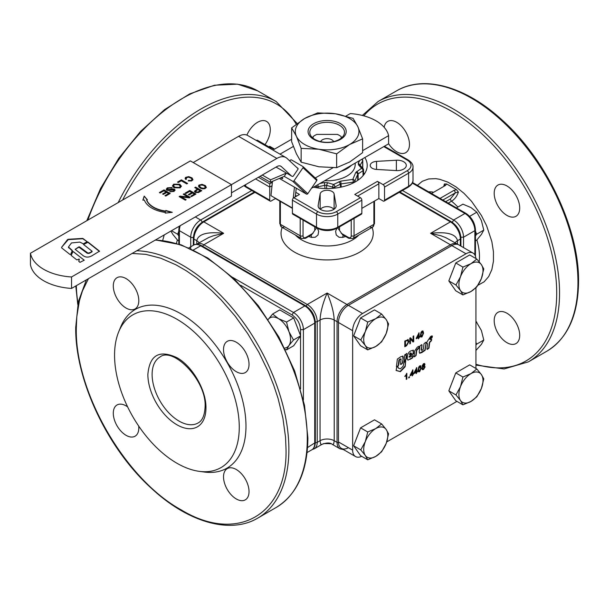 <?xml version="1.0" encoding="UTF-8"?>
<svg xmlns="http://www.w3.org/2000/svg" width="609" height="609" viewBox="0 0 609 609"><rect width="100%" height="100%" fill="white"/><g stroke="black" fill="none" stroke-linecap="round" stroke-linejoin="round"><path stroke-width="0.91" d="M79.893 242.085L83.342 243.866L87.14 241.674L82.816 238.401L68.277 239.284L67.5 239.611L61.57 247.338L61.669 247.886L69.959 254.455L70.697 254.387L72.304 250.482L68.467 246.988L71.466 242.953L79.893 242.085M87.117 241.682L82.816 238.728L68.277 239.611L61.57 247.338L61.669 247.886M72.463 251.022L68.467 247.315M68.573 247.855L68.467 246.988M84.255 260.203L72.958 251.464L71.177 255.422L76.795 259.876L79.277 259.107L78.774 261.223L79.931 262.357L84.217 260.226M78.911 259L79.277 259.434L78.805 261.428M75.151 249.317L82.093 254.79C85.001 257.538 88.351 257.835 92.134 255.666L99.518 251.167L87.924 241.994L83.524 244.483L92.073 251.228L90.36 252.469L88.046 253.146L79.482 246.866L75.151 249.317L78.934 246.843M92.073 251.228L92.035 251.829L90.36 252.796C88.747 253.732 87.323 253.603 86.09 252.408L78.934 247.17M99.465 251.448L87.924 242.321L83.524 244.483M71.55 276.966A46.094 26.613 180 0 1 30.45 253.245L190.381 160.905L231.473 184.634L71.55 276.966L71.55 288.422L231.473 196.09L231.473 184.634L276.859 158.431A18.034 10.414 -60 0 1 282.507 156.696A18.034 10.414 -60 0 1 285.88 157.541A18.034 10.414 -60 0 1 286.984 158.355L298.098 168.693M164.004 189.894L170.2 193.472L165.717 196.068L164.978 195.641L168.647 193.525L166.752 192.429L163.319 194.416L162.588 193.989L166.021 192.01L163.912 190.792L160.106 192.992L159.375 192.566L164.004 189.894L169.919 193.639M172.073 187.534L168.099 188.257L167.612 189.749L172.218 188.904L174.448 189.171L175.103 190.084L173.968 191.424L169.782 191.706L173.215 191.028L173.717 189.665L169.462 190.51L166.896 190.252L166.188 189.254L167.33 187.854L172.073 187.534M167.269 189.384L167.612 190.077L169.218 190.168L172.218 189.232L174.448 189.498L175.088 190.252M174.014 190.305L173.717 189.665M195.58 187.108L201.777 190.686L198.435 192.551L195.245 192.383L194.416 191.279L197.278 189.034L194.758 187.58L195.58 187.108L201.495 190.853M144.211 196.113L147.401 199.828L146.693 199.881A25.38 14.654 0 0 0 165.701 211.079L165.838 210.478L172.278 212.32L165.252 213.104L165.404 212.419A27.717 16.001 180 0 1 144.371 200.056L142.841 200.171L144.211 196.113L147.134 199.851M198.816 186.894L198.793 185.174L202.059 184.337L205.454 185.654L206.352 187.488L204.89 188.699L202.774 188.859L200.78 188.356L198.816 186.894M189.78 190.457L195.984 194.035L191.492 196.623L190.762 196.205L194.423 194.088L192.528 192.992L189.095 194.971L188.364 194.553L191.797 192.566L189.688 191.355L185.882 193.548L185.151 193.129L189.78 190.457L195.695 194.195M184.025 193.776L190.221 197.354L189.384 197.841L181.254 196.913L186.126 199.722L185.342 200.178L179.137 196.6L179.982 196.113L188.105 197.042L183.24 194.233L184.025 193.776L189.939 197.522M185.159 178.665L185.44 177.44L188.691 176.618L192.079 177.935L192.977 179.762L191.538 180.964L188.234 180.881L188.486 180.355L190.982 180.485L192.018 179.67L191.302 178.254L188.546 177.173L186.263 177.759L186.491 179.206L185.585 179.35L185.159 178.665M181.391 179.861L187.587 183.438L186.765 183.91L181.299 180.751L178.247 182.517L177.516 182.091L181.391 179.861L187.306 183.598M179.807 184.261L181.391 186.194L180.127 187.869L173.946 187.724L172.446 185.844L173.717 184.169L179.807 184.261L181.383 186.362M84.194 260.241L73.476 251.738L72.958 251.791L71.093 255.338M172.461 186.004L173.717 184.497L179.807 184.588M173.557 185.912L174.798 187.564L179.419 187.793L180.302 186.4M174.425 184.573L173.542 185.753L174.798 187.237L179.419 187.465L180.317 186.225L178.947 184.74L174.425 184.573M177.798 182.258L181.391 180.188M186.088 178.079L186.308 179.236M188.379 180.911L190.982 180.812L192.018 179.67M185.144 178.292L186.59 177.105L188.691 176.945L192.079 178.262L192.977 179.777M183.522 194.393L184.025 194.104M179.419 196.76L188.105 197.042M181.254 196.913L185.836 199.889M185.433 193.289L189.78 190.784M188.645 194.713L191.797 192.566M191.043 196.364L194.423 194.088M198.496 186.027L199.958 184.832L202.059 184.664L205.454 185.981L206.344 187.496M199.447 185.821L200.163 187.549L202.257 188.501L204.35 188.539L205.195 188.052L205.37 186.894L203.497 185.296L200.475 184.999L199.455 186.308L201.343 187.907L203.779 188.318L205.385 187.389M142.955 200.155L144.211 196.441M165.328 213.097L165.404 212.419M146.693 199.881L146.693 200.209A25.38 14.654 0 0 0 165.701 211.407L165.838 210.805L171.456 212.412M195.04 187.747L195.58 187.435M194.431 191.454L197.278 189.034M195.596 191.424L196.068 192.208L197.811 192.391L200.224 191.066L198.009 189.46L195.565 191.256L196.068 191.881L197.811 192.063L200.224 190.739M166.211 189.414L167.33 188.181L172.073 187.861M170.063 191.835L173.215 191.355L173.717 189.993M167.239 189.559L167.612 190.077M159.657 192.733L164.004 190.221M162.869 194.157L166.021 192.01M165.267 195.809L168.647 193.525M71.55 288.422A46.094 26.613 0 0 1 30.45 264.694L30.45 253.245M285.88 157.541L247.612 135.449A18.034 10.414 120 0 0 244.239 134.604A18.034 10.414 120 0 0 238.599 136.34L193.213 162.542M281.815 177.386A7.011 0.754 34.4 0 1 282.721 178.559A7.011 0.754 34.4 0 1 280.734 177.843M289.8 160.974L290.234 160.342A1.005 0.815 132.9 0 1 291.505 159.931L302.84 166.478A1.005 0.815 132.9 0 1 302.985 167.703L293.987 180.865A1.005 0.815 132.9 0 1 292.716 181.276L284.213 176.366L270.305 182.266L260.028 176.336M279.356 178.429L306.502 194.104A1.005 0.815 -47.1 0 0 307.773 193.692L316.771 180.53A1.005 0.815 -47.1 0 0 316.627 179.297L303.054 166.676M272.505 181.337L270.959 195.664L292.221 207.943L292.411 206.139M293.272 198.184L294.459 187.146M270.305 182.266L270.571 179.822L262.273 175.034M270.571 179.822L286.458 173.078L284.213 176.366M256.389 140.512A1.005 0.815 132.9 0 1 257.493 140.291L268.828 146.838A1.005 0.815 132.9 0 1 269.094 147.85M296.24 188.181L295.304 196.874M276.06 167.072L292.13 176.351A1.005 0.815 -47.1 0 0 293.401 175.94L297.9 169.363A1.005 0.815 -47.1 0 0 297.755 168.13L297.047 167.719M362.614 150.651L388.595 135.647L388.595 143.831L351.515 165.237A28.06 16.199 180 0 1 346.97 168.678A28.06 16.199 180 0 1 341.01 171.304L313.635 187.108A18.034 10.414 -60 0 1 311.595 188.097M291.422 175.94L281.358 166.584A8.016 4.628 120 0 0 280.871 166.219A8.016 4.628 120 0 0 279.371 165.838A8.016 4.628 120 0 0 276.859 166.615L231.473 192.817M351.515 165.237L341.01 171.304M293.363 146.449L280.018 154.153M388.595 135.647A44.092 25.456 0 0 0 350.327 113.563L345.942 116.098M315.249 177.995L332.986 167.757M355.192 163.121L355.192 164.59A28.06 16.199 180 0 1 346.97 176.047A28.06 16.199 180 0 1 324.688 180.728M291.642 127.89L291.642 141.684L296.4 153.795L301.151 162.169L318.895 166.79L336.64 167.658L349.627 162.032L362.614 152.661L362.614 138.867L349.627 144.493L336.64 153.864L318.895 149.251L301.151 148.375L296.4 136.256L291.642 127.89L304.637 118.519L317.624 112.893L335.369 113.761L353.106 118.382L357.864 126.748L362.614 138.867M301.151 162.169L301.151 148.375M296.4 136.256A31.813 18.369 0 0 0 304.637 144.493A31.813 18.369 0 0 0 318.895 149.251A31.813 18.369 0 0 0 349.627 144.493A31.813 18.369 0 0 0 357.864 126.748A31.813 18.369 0 0 0 349.627 118.519A31.813 18.369 0 0 0 335.369 113.761A31.813 18.369 0 0 0 304.637 118.519A31.813 18.369 0 0 0 296.4 136.256M336.64 167.658L336.64 153.864M340.621 139.294A19.077 11.015 0 0 0 340.621 123.718A19.077 11.015 0 0 0 313.643 123.718A19.077 11.015 0 0 0 313.643 139.294A19.077 11.015 0 0 0 340.621 139.294M339.403 139.4A17.357 10.018 180 0 1 320.486 141.577A17.357 10.018 180 0 1 309.775 132.32A17.357 10.018 180 0 1 314.853 125.233A17.357 10.018 180 0 1 333.778 123.056A17.357 10.018 180 0 1 344.488 132.32A17.357 10.018 180 0 1 339.403 139.4M341.162 138.22L341.162 136.599A17.357 10.018 0 0 0 337.356 134.399L316.908 134.399A17.357 10.018 0 0 0 314.853 135.411A17.357 10.018 0 0 0 313.102 136.599L313.102 138.22M364.624 173.588A40.08 23.142 0 0 0 364.441 173.321L364.441 173.862M311.755 234.693L305.459 238.325L311.755 234.693L316.749 227.568M337.515 227.568L342.509 234.693L348.805 238.325L342.509 234.693M364.829 157.548A40.08 23.142 180 0 1 367.212 165.412A40.08 23.142 180 0 1 313.521 187.176M300.207 218.448L300.207 235.774A6.014 3.471 120 0 0 301.447 238.522L281.609 227.073A6.014 3.471 -60 0 1 280.368 224.318L280.368 201.412M383.815 146.594L407.2 160.091A13.025 7.521 180 0 1 407.2 170.726L383.107 184.634L377.443 181.36L354.765 194.454L360.437 197.727L336.343 211.635A13.025 7.521 180 0 1 317.921 211.635L293.827 197.727L299.499 194.454L295.799 192.315M269.3 147.256L269.734 146.997L273.989 149.456L291.642 139.263M376.529 169.439A7.011 4.05 180 0 1 370.219 165.412A7.011 4.05 180 0 1 376.529 161.377L396.375 160.228A9.021 5.207 180 0 1 406.294 165.412A9.021 5.207 180 0 1 396.375 170.589L376.529 169.439L376.529 161.377M318.157 205.385L320.151 193.928A7.011 4.05 180 0 1 327.132 190.282A7.011 4.05 180 0 1 334.113 193.928L336.107 205.385A9.021 5.207 180 0 1 336.153 205.903A9.021 5.207 180 0 1 327.132 211.11A9.021 5.207 180 0 1 318.111 205.903A9.021 5.207 180 0 1 318.157 205.385L318.157 206.428M269.734 146.997L269.734 146.32L274.575 149.114M384.401 146.251L408.197 159.992L384.401 146.251M383.107 184.634A2.002 1.157 60 0 1 384.112 185.692A2.002 1.157 60 0 1 384.523 187.092L408.616 173.184A15.035 8.678 0 0 0 413.016 167.049C413.206 164.613 411.6 162.26 408.197 159.992A2.002 1.157 -60 0 0 407.2 160.091M407.2 170.726A2.002 1.157 60 0 1 408.197 171.784A2.002 1.157 60 0 1 408.616 173.184L408.616 186.27A2.002 1.157 60 0 1 408.197 187.191L384.112 201.099A2.002 1.157 60 0 1 383.107 201L378.859 198.542L378.859 183.819A2.002 1.157 -120 0 0 378.44 182.418A2.002 1.157 -120 0 0 377.443 181.36M360.437 214.094A2.002 1.157 -120 0 0 361.434 214.193A2.002 1.157 -120 0 0 361.853 213.272L361.853 200.178A2.002 1.157 -120 0 0 361.434 198.785A2.002 1.157 -120 0 0 360.437 197.727M293.827 197.727A2.002 1.157 120 0 0 292.83 198.785A2.002 1.157 120 0 0 292.411 200.178L316.505 214.086A15.035 8.678 0 0 0 327.132 216.629A15.035 8.678 0 0 0 337.759 214.086L361.853 200.178M272.406 182.281L269.734 183.819L269.734 187.092L272.025 185.768M268.835 146.845L269.734 146.32L268.835 146.845M413.016 180.135A15.035 8.678 180 0 1 408.616 186.27L384.523 200.178A2.002 1.157 60 0 1 384.112 201.099L408.197 187.191C411.585 184.938 413.191 182.586 413.016 180.135L413.016 167.049M292.411 208.362L275.405 198.542L271.157 201A2.002 1.157 -60 0 1 270.152 201.099A2.002 1.157 -60 0 1 269.734 200.178L269.734 187.092L255.567 178.909M269.734 200.178L245.648 186.27A2.002 1.157 120 0 0 246.059 187.191L270.152 201.099L246.059 187.191A2.002 1.157 120 0 0 247.064 187.092M317.921 211.635A2.002 1.157 120 0 0 316.916 212.693A2.002 1.157 120 0 0 316.505 214.086L316.505 227.18L292.411 213.272L292.411 200.178M316.916 228.101L292.83 214.193L316.916 228.101C323.729 231.374 330.535 231.374 337.348 228.101L361.434 214.193L337.348 228.101A2.002 1.157 60 0 0 337.759 227.18A15.035 8.678 180 0 1 327.132 229.722A15.035 8.678 180 0 1 316.505 227.18A2.002 1.157 120 0 0 316.916 228.101M292.411 213.272A2.002 1.157 120 0 0 292.83 214.193M384.523 200.178L384.523 187.092M333.785 209.42A7.011 4.05 0 0 0 327.132 206.649A7.011 4.05 0 0 0 320.479 209.42M378.859 198.542L361.853 208.362M279.782 201.069L279.782 223.503L281.609 227.073L301.447 238.522L305.459 238.325A2.002 1.157 -120 0 0 305.878 237.411A4.012 2.314 -60 0 1 303.038 235.774A2.002 1.157 180 0 1 301.622 236.109A2.002 1.157 180 0 1 300.207 235.774L280.368 224.318A2.002 1.157 180 0 1 279.782 223.503M399.283 192.337L450.424 221.866A14.03 8.1 60 0 1 460.343 239.048L457.504 240.684C455.913 233.97 446.937 231.511 430.578 233.316L440.886 235.759L445.537 237.518L457.435 244.08A14.03 8.1 120 0 0 450.424 244.772L346.97 304.5A14.03 8.1 120 0 0 337.051 321.681A2.002 1.157 0 0 0 338.467 322.016A2.002 1.157 0 0 0 338.475 322.016M323.592 443.573L330.908 443.664M330.124 443.382L330.124 443.877M296.613 325.488A15.431 8.907 60 0 1 297.39 327.497M249.035 364.311A18.034 10.414 60 0 1 245.298 372.571A18.034 10.414 60 0 1 231.397 367.737A18.034 10.414 60 0 1 223.526 349.589A18.034 10.414 60 0 1 227.264 341.329A18.034 10.414 60 0 1 241.164 346.163A18.034 10.414 60 0 1 249.035 364.311M138.806 300.679A18.034 10.414 60 0 1 135.069 308.93A18.034 10.414 60 0 1 121.176 304.104A18.034 10.414 60 0 1 113.297 285.948A18.034 10.414 60 0 1 117.035 277.689A18.034 10.414 60 0 1 130.935 282.523A18.034 10.414 60 0 1 138.806 300.679M138.707 426.072A18.034 10.414 60 0 1 138.806 427.952A18.034 10.414 60 0 1 135.069 436.211A18.034 10.414 60 0 1 121.176 431.378A18.034 10.414 60 0 1 113.297 413.229A18.034 10.414 60 0 1 117.035 404.97A18.034 10.414 60 0 1 127.639 406.896M249.035 491.592A18.034 10.414 60 0 1 245.298 499.852A18.034 10.414 60 0 1 231.397 495.018A18.034 10.414 60 0 1 223.526 476.87A18.034 10.414 60 0 1 227.264 468.61A18.034 10.414 60 0 1 241.164 473.444A18.034 10.414 60 0 1 249.035 491.592M118.664 331.905L120.628 327.117A91.654 52.914 60 0 1 181.17 313.939A91.654 52.914 60 0 1 244.902 411.989A91.654 52.914 60 0 1 204.289 472.028L199.166 471.336A88.183 50.912 60 0 1 176.915 463.228A88.183 50.912 60 0 1 118.664 331.905A88.183 50.912 60 0 1 176.915 319.223A88.183 50.912 60 0 1 238.233 413.564A88.183 50.912 60 0 1 199.166 471.336M268.074 319.596L272.626 314.031L279.767 309.905L293.683 317.936L300.633 335.856L293.683 345.752L286.534 349.878L285.4 349.505M284.7 348.082A17.037 9.835 -120 0 0 288.94 345.547A17.037 9.835 -120 0 0 290.554 339.525A17.037 9.835 -120 0 0 288.94 331.639A17.037 9.835 -120 0 0 278.503 318.667A17.037 9.835 -120 0 0 268.173 319.459M272.626 314.031L278.503 318.667L286.534 322.054L288.94 331.639L293.492 339.982L288.94 345.547L286.534 349.878M300.633 335.856L293.492 339.982M293.683 317.936L286.534 322.054M179.396 244.239L179.396 230.659L178.81 229.844L178.81 244.049M246.889 135.091A18.034 10.414 -60 0 1 266.559 121.419A18.034 10.414 -60 0 1 270.289 129.679A18.034 10.414 -60 0 1 265.022 144.645M178.81 231.176L177.622 234.244L178.81 235.934M170.885 231.07L172.88 234.442L177.432 240.007L178.81 240.806M177.622 234.244L171.51 230.712M475.454 256.267L475.454 229.844L474.868 230.659L474.868 254.958M475.454 229.844C474.929 222.825 471.762 217.337 465.946 213.378L412.552 182.548L465.946 213.378L464.949 213.477A14.03 8.1 60 0 1 474.868 230.659L463.533 237.206A14.03 8.1 -120 0 0 453.614 220.024L402.473 190.495M442.857 200.049L455.296 192.87L458.402 192.056L456.468 189.635L453.88 190.411A2.002 1.157 60 0 1 454.885 191.47A2.002 1.157 60 0 1 455.296 192.87L450.424 198.945A2.002 1.157 -120 0 0 450.744 200.171A2.002 1.157 -120 0 0 451.558 201.206C454.778 199.166 457.062 196.113 458.402 192.056M384.157 127.289A18.034 10.414 60 0 1 387.705 121.419A18.034 10.414 60 0 1 401.605 126.253A18.034 10.414 60 0 1 409.476 144.402A18.034 10.414 60 0 1 405.746 152.661A18.034 10.414 60 0 1 388.595 143.694M494.196 193.319A18.034 10.414 60 0 1 497.934 185.06A18.034 10.414 60 0 1 511.834 189.894A18.034 10.414 60 0 1 519.705 208.042A18.034 10.414 60 0 1 515.968 216.302A18.034 10.414 60 0 1 502.075 211.468A18.034 10.414 60 0 1 494.196 193.319M494.196 320.593A18.034 10.414 60 0 1 497.934 312.341A18.034 10.414 60 0 1 511.834 317.175A18.034 10.414 60 0 1 519.705 335.323A18.034 10.414 60 0 1 515.968 343.583A18.034 10.414 60 0 1 502.075 338.749A18.034 10.414 60 0 1 494.196 320.593M443.9 185.676L444.41 183.971L446.732 184.009L456.468 189.635M444.41 183.971L444.806 185.067M431.522 193.502L445.377 185.501A2.002 1.157 -120 0 0 444.372 185.402A2.002 1.157 -120 0 0 444.349 185.418M475.454 235.934L476.641 234.244L475.454 231.176M475.454 240.806L476.832 240.007L481.384 234.442L483.782 230.118L481.384 220.534L476.832 212.191L470.955 207.555L462.924 204.16L456.453 207.897M476.641 234.244L483.782 230.118M469.691 216.317L476.832 212.191M475.926 345.174L476.641 344.161L475.926 342.327M475.926 350.457L481.384 344.367L483.782 340.043L481.384 330.459L475.926 321.209M476.641 344.161L483.782 340.043M475.926 322.633L476.832 322.115M332.111 444.258L333.024 444.471L333.679 443.923L334.219 440.726L334.219 320.045C333.801 312.166 331.433 303.168 327.132 293.043C322.831 303.168 320.463 312.166 320.045 320.045L320.045 440.726L320.585 443.923L321.24 444.471L322.153 444.258M307.537 447.539L315.317 442.568L315.317 322.298A2.002 1.157 180 0 1 314.731 323.113L314.731 443.382A14.03 8.1 60 0 1 311.823 449.807L307.065 452.556M193.456 249.949L200.65 245.792A14.03 8.1 60 0 0 193.639 245.1C195.626 243.806 198.298 244.003 201.655 245.693L305.817 305.832L201.655 245.693A2.002 1.157 120 0 0 200.65 245.792L304.812 305.931A14.03 8.1 60 0 1 314.731 323.113L303.396 329.659A14.03 8.1 -120 0 0 293.477 312.478L232.539 277.301M193.921 244.947L193.921 239.048A2.002 1.157 0 0 1 193.335 238.226L193.335 245.275M460.929 246.097L460.929 238.226C460.404 231.214 457.237 225.726 451.421 221.767L399.869 192.002L451.421 221.767L450.424 221.866L430.578 233.316L450.424 244.772A2.002 1.157 -120 0 1 451.421 245.83M451.84 245.587L466.007 253.77A14.03 8.1 -60 0 1 473.026 253.078L458.851 244.894A14.03 8.1 120 0 0 451.84 245.587L348.386 305.315A14.03 8.1 120 0 0 341.375 312.721A14.03 8.1 120 0 0 338.467 322.496L338.467 441.951A14.03 8.1 120 0 0 341.375 448.376L341.375 448.376A14.03 8.1 120 0 0 348.386 447.684M403.082 366.313L400.341 368.856L398.393 368.163L397.951 366.679L396.657 367.425L396.147 370.462L400.372 371.665L404.962 366.983L405.617 360.772L403.942 362.758L403.082 366.313M405.685 360.703L405.221 366.458M398.393 368.163L397.951 366.679M400.676 356.775L397.373 359.074L396.421 366.618L396.817 366.923L398.514 365.552L399.633 359.447L401.072 359.203L400.509 364.251L400.912 364.563L402.602 363.093L403.28 357.255L402.952 356.12L400.676 356.775M400.509 364.251L400.912 364.563L402.321 362.934L403.158 358.701M396.421 366.618L396.817 366.923L398.233 365.392L398.918 359.965L400.067 359.203M404.757 354.803L404.148 362.012L406.096 359.386L406.568 355.778L405.975 355.405L406.842 353.639L404.757 354.803M406.089 355.732L405.693 355.245L406.842 353.639L406.523 353.395M403.828 361.936L405.815 359.226L406.332 355.595M414.759 350.761L414.021 356.554L414.417 356.866L416.099 355.496L416.746 350.266L418.657 348.477L419.213 346.612L418.809 346.3L417.264 347.199L414.759 350.761M414.021 356.554L414.417 356.866L415.818 355.336L416.465 350.099L418.771 347.686L419.213 346.612L418.809 346.3M418.04 369.77L419.654 365.91L420.667 365.773L421.268 367.905L419.654 371.756L418.528 371.817L418.04 369.77M412.285 375.913L412.285 374.543L410.131 375.791L410.131 375.144L412.894 369.838L412.894 373.545L413.564 373.165L413.564 373.812L412.285 375.913M408.746 377.961L408.746 377.161L409.438 376.758L409.438 377.557L408.746 377.961M406.85 379.057L406.241 379.407L406.241 374.931L405.023 376.476L406.85 373.309L406.85 379.057L406.241 379.08M418.444 338.886L418.444 337.515L416.29 338.756L416.29 338.117L419.053 332.811L419.053 336.518L419.723 336.13L419.723 336.777L418.444 338.886M409.804 343.872L409.804 338.147L410.474 337.759L413.085 340.751L413.085 336.252L413.717 335.894L413.717 341.619L413.039 342.007L410.428 339.015L410.428 343.514L409.804 343.872M408.121 339.616L408.905 341.504L406.591 345.729L404.802 346.765L404.802 341.032L408.251 339.67M420.347 334.965L421.961 331.106L422.973 330.969L423.575 333.1L421.961 336.952L420.834 337.013L420.347 334.965M416.137 373.69L416.137 372.32L413.983 373.561L413.983 372.921L416.746 367.615L416.746 371.323L417.416 370.934L417.416 371.581L416.137 373.69M424.427 363.474L424.663 364.19L423.925 365.758L425.151 366.854L423.514 369.526L422.311 369.701L421.885 368.719L422.829 366.717L422.083 365.986L423.506 363.687L424.58 363.535L424.945 364.349L424.503 365.811M422.235 366.557L422.829 366.717L422.083 365.986M356.874 327.497A15.431 8.907 -60 0 1 357.65 325.488M452.068 382.46A15.431 8.907 -60 0 1 452.845 380.45M356.874 437.422A15.431 8.907 -60 0 1 357.65 435.412M452.068 272.543A15.431 8.907 -60 0 1 452.845 270.525M475.926 368.468L475.926 287.791M458.851 244.894L473.026 253.078A14.03 8.1 -60 0 1 475.895 258.528M466.007 253.77L362.561 313.498L348.386 305.315M338.467 322.496L352.641 330.679A14.03 8.1 -60 0 1 355.542 320.905A14.03 8.1 -60 0 1 362.561 313.498M352.641 330.679L352.641 450.135L338.467 441.951M361.693 456.316A14.03 8.1 -60 0 1 355.542 456.56A14.03 8.1 -60 0 1 352.641 450.135M355.542 456.56L341.375 448.376L355.542 456.56M386.738 441.906L456.933 401.377M432.314 336.115L431.21 338.003L432.032 337.843L432.398 336.016M432.261 336.206L431.164 338.162M427.594 343.75L426.909 349.117L427.312 349.421L428.987 348.059L429.703 342.433L431.568 340.583L431.355 339.03L430.076 339.464L431.69 335.924L430.563 336.571L426.917 341.992L426.772 343.194L427.312 343.59M430.304 339.632L429.802 339.228L431.69 335.924M426.909 349.117L427.312 349.421L428.706 347.899L429.421 342.273L431.286 340.416L431.751 339.35L431.355 339.03M419.928 346.049L419.236 352.055L419.624 353.258L421.862 352.565L425.166 350.266L426.133 342.608L425.737 342.304L424.039 343.674L423.339 349.216L422.479 350.106L421.451 350.114L422.037 344.983L421.634 344.671L419.928 346.049M421.58 350.419L421.169 349.589L422.037 344.983L421.634 344.671M419.624 353.174L424.884 350.099L426.133 342.608L425.737 342.304M409.91 359.439L412.643 357.864L413.199 355.983L412.362 357.696L407.931 360.193L407.193 358.564L407.33 356.935C407.512 353.951 408.738 351.903 411.014 350.799L413.427 350.35L413.473 353.753L409.644 356.356L409.195 357.224L409.362 356.196L413.526 353.311M409.042 356.737L410.428 357.057L412.795 355.671L413.199 355.983L412.795 355.671M413.054 350.084L413.245 353.151M431.469 339.19L431.065 338.87M400.95 358.891L399.778 359.044M402.739 356.021L402.876 358.541M396.025 370.356L400.09 371.498L404.939 366.291M409.659 354.552L409.362 354.225L409.941 354.72L409.644 354.392L410.725 353.045L411.562 353.418L410.443 352.885L409.362 354.225L409.659 354.552M411.281 353.25L410.443 352.885M411.562 353.418L409.941 354.72M367.729 349.878L365.324 345.547A17.037 9.835 120 0 0 375.753 346.483L367.729 349.878L360.581 345.752L353.631 335.856L360.581 317.936L374.489 309.905L381.637 314.031L386.19 319.596A17.037 9.835 120 0 0 375.753 318.667A17.037 9.835 120 0 0 365.324 331.639A17.037 9.835 120 0 0 363.71 339.525A17.037 9.835 120 0 0 365.324 345.547L360.772 339.982L365.324 331.639L367.729 322.054L375.753 318.667L381.637 314.031M353.631 335.856L360.772 339.982M375.753 346.483A17.037 9.835 120 0 0 386.19 333.504A17.037 9.835 120 0 0 387.804 325.617A17.037 9.835 120 0 0 386.19 319.596L388.588 323.919L386.19 333.504L381.637 341.847L375.753 346.483M360.581 317.936L367.729 322.054M462.924 404.84L460.518 400.509A17.037 9.835 120 0 0 470.955 401.445L462.924 404.84L455.776 400.714L448.825 390.818L455.776 372.898L469.691 364.867L476.832 368.993L481.384 374.558A17.037 9.835 120 0 0 470.955 373.629A17.037 9.835 120 0 0 460.518 386.601A17.037 9.835 120 0 0 458.904 394.487A17.037 9.835 120 0 0 460.518 400.509L455.966 394.944L460.518 386.601L462.924 377.017L470.955 373.629L476.832 368.993M448.825 390.818L455.966 394.944M470.955 401.445A17.037 9.835 120 0 0 481.384 388.466A17.037 9.835 120 0 0 482.998 380.579A17.037 9.835 120 0 0 481.384 374.558L483.782 378.882L481.384 388.466L476.832 396.809L470.955 401.445M455.776 372.898L462.924 377.017M367.729 459.803L365.324 455.471A17.037 9.835 120 0 0 375.753 456.407L367.729 459.803L360.581 455.677L353.631 445.78L360.581 427.853L374.489 419.829L381.637 423.948L386.19 429.52A17.037 9.835 120 0 0 375.753 428.584A17.037 9.835 120 0 0 365.324 441.563A17.037 9.835 120 0 0 363.71 449.45A17.037 9.835 120 0 0 365.324 455.471L360.772 449.906L365.324 441.563L367.729 431.979L375.753 428.584L381.637 423.948M353.631 445.78L360.772 449.906M375.753 456.407A17.037 9.835 120 0 0 386.19 443.428A17.037 9.835 120 0 0 387.804 435.542A17.037 9.835 120 0 0 386.19 429.52L388.588 433.844L386.19 443.428L381.637 451.771L375.753 456.407M360.581 427.853L367.729 431.979M462.924 294.916L460.518 290.592A17.037 9.835 120 0 0 470.955 291.521L462.924 294.916L455.776 290.79L448.825 280.894L455.776 262.974L469.691 254.943L476.832 259.069L481.384 264.633A17.037 9.835 120 0 0 470.955 263.705A17.037 9.835 120 0 0 460.518 276.676A17.037 9.835 120 0 0 458.904 284.563A17.037 9.835 120 0 0 460.518 290.592L455.966 285.02L460.518 276.676L462.924 267.1L470.955 263.705L476.832 259.069M448.825 280.894L455.966 285.02M470.955 291.521A17.037 9.835 120 0 0 481.384 278.541A17.037 9.835 120 0 0 482.998 270.655A17.037 9.835 120 0 0 481.384 264.633L483.782 268.957L481.384 278.541L476.832 286.885L470.955 291.521M455.776 262.974L462.924 267.1M420.499 365.704L420.986 367.737L419.373 371.597L418.246 371.657M420.081 366.39L419.365 366.336L418.695 367.128L418.383 369.244L419.373 371.018M419.654 371.178L420.644 368.27L419.647 366.496L418.665 369.404L419.654 371.178L418.946 371.117M419.944 366.283L419.365 366.336M413.275 373.325L412.285 375.586M412.613 369.998L412.894 373.545M412.285 374.543L410.131 375.464M412.285 371.315L410.443 374.634L412.285 373.903L412.285 371.315L410.732 374.794M409.157 376.925L408.746 377.633M406.561 373.469L406.561 378.889M406.241 374.931L404.741 376.316M419.434 336.297L418.444 338.558M418.771 332.971L419.053 336.518M418.444 337.515L416.29 338.429M418.444 334.288L416.602 337.607L418.444 336.868L418.444 334.288L416.891 337.767M410.428 339.015L409.804 343.545M413.427 336.054L413.427 341.459L412.849 341.786M410.382 337.812L413.085 340.751M407.84 339.449L408.624 341.337L406.31 345.562L404.802 346.437M407.588 340.37L405.175 341.169L405.457 345.706L407.733 343.994L408.228 341.877L407.352 340.362L405.457 341.329L405.457 345.706M407.459 340.271L407.071 340.195M422.806 330.9L423.293 332.933L421.679 336.792L420.553 336.853M422.387 331.585L421.672 331.532L421.002 332.324L420.69 334.44L421.679 336.214M421.961 336.374L422.951 333.466L421.953 331.692L420.971 334.6L421.961 336.374L421.253 336.313M422.25 331.479L421.672 331.532M417.127 371.102L416.137 373.363M416.465 367.775L416.746 371.323M416.137 372.32L413.983 373.233M416.137 369.092L414.303 372.411L416.137 371.673L416.137 369.092L414.584 372.571M423.925 365.758L424.869 366.687L423.232 369.366L422.182 369.602M424.321 364.707L423.232 364.098L424.031 364.547L423.232 364.098L422.425 365.43L423.521 366.055L424.321 364.707L423.514 364.258L422.707 365.598L423.521 366.055M424.519 367.219L423.217 366.473L424.237 367.06L423.217 366.473L422.227 368.194L423.24 368.788L422.227 368.194L423.521 368.947L424.519 367.219L423.499 366.641L422.509 368.361L423.521 368.947M312.288 449.518L314.305 448.787A14.03 8.1 -120 0 0 317.213 442.362L317.213 321.681A14.03 8.1 -120 0 0 307.294 304.5L203.84 244.772A14.03 8.1 -120 0 0 196.829 244.08L208.72 237.518L213.378 235.759L223.678 233.316C207.326 231.511 198.351 233.97 196.753 240.684L196.753 244.118M193.335 238.226C193.86 231.214 197.027 225.726 202.835 221.767L254.395 192.002L202.835 221.767A2.002 1.157 60 0 1 203.84 221.866L254.981 192.337M308.656 236.482A36.076 20.828 0 0 0 311.587 237.388L311.077 235.082M311.587 237.388L315.234 237.259L318.02 234.998L318.667 231.268L317.38 228.352M343.187 235.082L342.677 237.388A36.076 20.828 0 0 0 345.608 236.482M373.896 201.412L373.896 224.318A6.014 3.471 60 0 1 372.655 227.073L352.809 238.522A6.014 3.471 -120 0 0 354.057 235.774L354.057 218.448M351.226 220.085L351.226 235.774A2.002 1.157 180 0 0 352.641 236.109A2.002 1.157 180 0 0 354.057 235.774L373.896 224.318A2.002 1.157 180 0 0 374.482 223.503L374.482 201.069M336.884 228.352L335.597 231.268L336.244 234.998L339.03 237.259L342.677 237.388M320.646 141.615A6.661 3.844 180 0 1 325.313 138.799A6.661 3.844 180 0 1 331.844 139.781A6.661 3.844 180 0 1 333.61 141.615M319.87 183.507L324.353 182.578L327.52 182.692L333.542 184.458L340.774 181.101L352.809 179.411L355.732 172.469L361.548 168.29L358.488 164.818L358.29 162.984L359.904 160.395M238.599 136.34L276.859 158.431M292.716 181.276L306.502 194.104M271.256 149.098L269.049 147.043M307.773 193.692L293.987 180.865M302.985 167.703L316.771 180.53M280.307 165.975L281.358 166.584M315.393 186.095L316.041 186.468A2.002 1.157 0 0 0 318.142 186.735L325.031 185.303A2.002 1.157 180 0 1 326.614 185.364L332.636 187.13A2.002 0.738 106.4 0 1 333.542 184.458A2.002 1.089 62.8 0 1 334.874 186.963L340.393 184.124A2.002 1.157 180 0 1 341.253 183.865L353.281 182.175A2.002 1.157 0 0 0 354.225 181.87A2.002 1.157 0 0 0 354.75 181.322L357.681 174.38A2.002 1.157 180 0 1 358.13 173.885L363.048 170.695A2.002 1.157 0 0 0 363.55 169.926A2.002 2.002 0 0 0 363.055 168.602A2.002 1.462 -41.4 0 0 361.548 168.29A2.002 1.218 57.1 0 1 363.048 170.695L363.048 175.681M339.053 181.627L340.393 184.124L340.393 187.245M340.774 181.101L341.253 187.07M354.75 182.175L354.75 181.322A2.002 1.591 22.8 0 0 352.809 179.411A2.002 0.388 82 0 1 353.281 182.175L353.281 182.951M355.732 172.469A2.002 1.591 22.8 0 1 357.681 174.38L357.681 180.393M356.63 171.472A2.002 1.218 57.1 0 1 358.13 173.885L358.13 180.081M358.488 164.818L359.972 165.108L363.055 168.602M360.079 165.229A2.002 1.157 180 0 1 360.178 165.016L362.652 161.035A2.002 1.157 0 0 0 362.774 160.647A2.002 2.002 0 0 0 362.089 159.132M358.29 162.984L360.178 165.336M361.655 159.383A2.002 1.538 31.9 0 1 362.652 161.035L362.652 168.153M316.2 185.631A2.002 1.157 120 0 0 316.041 186.468L316.041 187.648M317.776 184.717A2.002 0.556 78.3 0 1 318.142 186.735L318.142 187.96M324.353 182.578L325.031 188.516M327.52 182.692L326.614 185.364L326.614 188.546M332.636 188.333L332.636 187.13A2.002 1.157 0 0 0 334.874 186.963L334.874 188.112M358.891 235.013A36.076 20.828 180 0 1 301.622 239.862A36.076 20.828 180 0 1 295.373 235.013M284.616 226.769A6.014 3.471 -60 0 1 281.609 227.073M269.734 183.819L258.399 177.272M336.343 211.635A2.002 1.157 60 0 1 337.348 212.693A2.002 1.157 60 0 1 337.759 214.086L337.759 227.18L361.853 213.272M245.648 184.634L245.648 186.27A15.035 8.678 180 0 1 244.323 185.402M295.464 195.398L296.659 196.09M357.597 196.09L378.859 183.819M396.375 160.228L396.375 170.589M320.151 193.928L320.151 209.207M334.113 193.928L334.113 209.207M336.107 205.385L336.107 206.428M408.197 187.191A2.002 1.157 60 0 1 407.2 187.092M303.038 235.774L303.038 220.085M313.117 233.224L305.878 237.411M282.188 227.401A46.094 26.613 0 0 0 294.535 252.134A46.094 26.613 0 0 0 349.421 256.61A46.094 26.613 0 0 0 372.076 227.401M199.074 242.778A10.018 5.785 0 0 0 196.753 240.684L193.921 239.048A14.03 8.1 -60 0 1 203.84 221.866L223.678 233.316L203.84 244.772L202.63 246.257M306.076 305.992L307.294 304.5L327.132 293.043L346.97 304.5A2.002 1.157 -120 0 1 347.975 305.558A2.002 1.157 -120 0 0 347.975 305.558M460.929 238.226L460.343 239.048L460.343 245.754M457.504 244.118L457.504 240.684A10.018 5.785 0 0 0 455.189 242.778M240.738 285.301L292.054 314.929C297.222 318.492 300.054 323.402 300.557 329.659L300.557 335.666M300.557 335.962L300.557 388.915M292.054 314.929L293.477 312.478L304.812 305.931A2.002 1.157 120 0 1 305.817 305.832C311.625 309.791 314.792 315.279 315.317 322.298M300.557 329.659L303.396 329.659L303.396 400.014M155.196 240.129A150.309 86.782 60 0 1 201.008 254.592A150.309 86.782 60 0 1 307.294 438.678A150.309 86.782 60 0 1 276.159 507.487L257.736 518.122A150.309 86.782 -120 0 0 288.872 449.32A150.309 86.782 -120 0 0 182.586 265.227A150.309 86.782 -120 0 0 136.774 250.763M132.168 253.42L145.84 254.364L160.707 258.193L176.024 264.854L186.316 270.799L196.555 277.871L211.605 290.47L221.295 300.07L235.082 316.033L247.696 333.58L258.871 352.314L268.363 371.84L273.654 385.086L278.054 398.37L282.888 418.079L285.53 437.155L286.032 449.32C287.478 514.856 237.206 543.883 181.17 509.862C125.134 479.176 74.854 392.097 76.3 328.228L76.803 316.65L79.444 300.618L82.428 290.973L88.45 278.663M147.865 374.451A41.085 23.721 -120 0 0 176.915 424.77A41.085 23.721 -120 0 0 205.964 408C206.367 390.308 192.436 366.184 176.915 357.681C159.269 349.482 149.586 355.07 147.865 374.451M198.077 422.973A38.078 21.985 60 0 1 168.739 412.773A38.078 21.985 60 0 1 152.113 374.451A38.078 21.985 60 0 1 160 357.019C172.842 346.315 206.748 380.427 205.088 406.774C204.54 419.258 199.737 422.098 198.077 422.973M122.615 200.034A148.307 85.625 -60 0 1 296.218 124.19M164.232 234.914L162.687 240.456M87.848 220.1A150.309 86.782 -60 0 1 182.586 98.315A150.309 86.782 -60 0 1 257.736 90.878L276.159 101.513A150.309 86.782 120 0 0 201.008 108.958A150.309 86.782 120 0 0 118.184 202.591M78.005 303.335A150.309 86.782 -60 0 1 76.338 285.659M176.473 243.334A49.101 28.349 -60 0 1 177.379 239.954M195.337 216.956L200.65 220.024A14.03 8.1 120 0 0 190.731 237.206L179.396 230.659A14.03 8.1 -60 0 1 180.195 225.695M193.365 237.304A2.002 1.157 180 0 1 192.147 237.54A2.002 1.157 180 0 1 190.731 237.206L190.731 248.67M251.791 190.495L200.65 220.024A2.002 1.157 -120 0 1 201.655 221.082A2.002 1.157 -120 0 1 202.059 222.255M448.216 203.14L451.558 201.206A49.101 28.349 60 0 1 457.892 207.068M476.885 239.954A49.101 28.349 60 0 1 479.473 256.64A49.101 28.349 60 0 1 479.169 261.763M477.905 285.286L484.155 281.784L488.707 276.539L491.844 269.612L493.442 261.253L493.442 251.791L491.844 241.583L486.599 225.749L481.399 215.434L471.549 201.305L463.974 193.312L455.935 186.826L447.744 182.091L439.706 179.297L435.838 178.665L428.614 178.955L422.281 181.299L416.944 185.768M363.832 115.839A148.307 85.625 60 0 1 481.574 133.546A148.307 85.625 60 0 1 556.71 293.043A148.307 85.625 60 0 1 475.926 364.266M528.406 361.853A150.309 86.782 -120 0 0 559.542 293.043A150.309 86.782 -120 0 0 453.256 108.958A150.309 86.782 -120 0 0 378.105 101.513L396.528 90.878A150.309 86.782 60 0 1 471.678 98.315A150.309 86.782 60 0 1 577.964 282.409A150.309 86.782 60 0 1 546.829 351.218L528.406 361.853L504.1 368.955L475.926 365.103M453.88 190.411L440.025 198.412M450.424 198.945L445.689 201.678M427.472 191.843A49.101 28.349 60 0 1 432.854 192.056M445.377 185.501L446.724 184.009M412.308 183.088L464.949 213.477L453.614 220.024L452.19 222.475M463.533 247.597L463.533 237.206L460.693 237.206M338.49 442.705A2.002 1.157 180 0 1 338.467 442.705A2.002 1.157 180 0 1 337.051 442.362A14.03 8.1 120 0 0 339.959 448.787L343.506 449.609M315.317 321.986L317.213 321.681L320.045 320.045A10.018 5.785 180 0 1 327.132 318.347A10.018 5.785 180 0 1 334.219 320.045L337.051 321.681L337.051 442.362L334.219 440.726A10.018 5.785 180 0 0 327.132 439.036A10.018 5.785 180 0 0 320.045 440.726L317.213 442.362A2.002 1.157 0 0 1 315.797 442.705A2.002 1.157 0 0 1 315.317 442.667M194.332 232.684A12.028 6.943 -60 0 1 198.534 225.406M455.722 225.406L458.204 228.824L459.924 232.684M351.226 235.774A4.012 2.314 60 0 1 348.386 237.411A2.002 1.157 120 0 0 348.805 238.325L352.809 238.522L372.655 227.073A6.014 3.471 60 0 1 369.648 226.769M348.386 237.411L341.147 233.224M339.51 230.438L339.51 226.852M314.754 226.852L314.754 230.438M271.325 149.136L268.95 146.929M316.749 179.389L302.962 166.561M363.55 169.926L363.55 175.072M362.774 160.647L362.774 168.282M246.059 187.191L243.912 185.638M155.516 239.946L181.101 244.81L207.844 258.041L234.115 278.77L258.307 305.672L278.922 337.082L294.657 370.995L304.515 405.305L307.88 437.863C307.522 471.442 296.948 494.653 276.159 507.487M86.364 279.874L78.401 301.508L75.714 327.406C75.021 379.978 107.511 448.856 151.588 488.471C188.006 522.324 230.24 534.512 257.736 518.122M193.639 245.1L188.881 247.848M75.782 285.979L77.777 304.5M86.782 220.717L100.493 188.623L118.747 158.31L140.519 131.475L164.613 109.59L189.719 93.885L214.49 85.23L237.601 84.171L257.736 90.878M297.162 123.482L276.159 101.513M178.81 229.844L179.244 226.243M396.528 90.878C423.818 74.618 465.634 86.478 501.862 119.79C546.319 159.284 579.258 228.679 578.55 281.594C578.192 315.173 567.618 338.383 546.829 351.218M362.34 115.451L378.105 101.513M444.364 185.41L444.798 185.121M339.959 448.787L332.141 444.273C330.215 442.583 326.873 442.583 322.115 444.273L314.305 448.787M315.317 442.568C315.081 446.367 313.917 448.78 311.823 449.807M458.158 244.567L457.435 244.08M374.482 223.503L372.655 227.073"/></g></svg>

